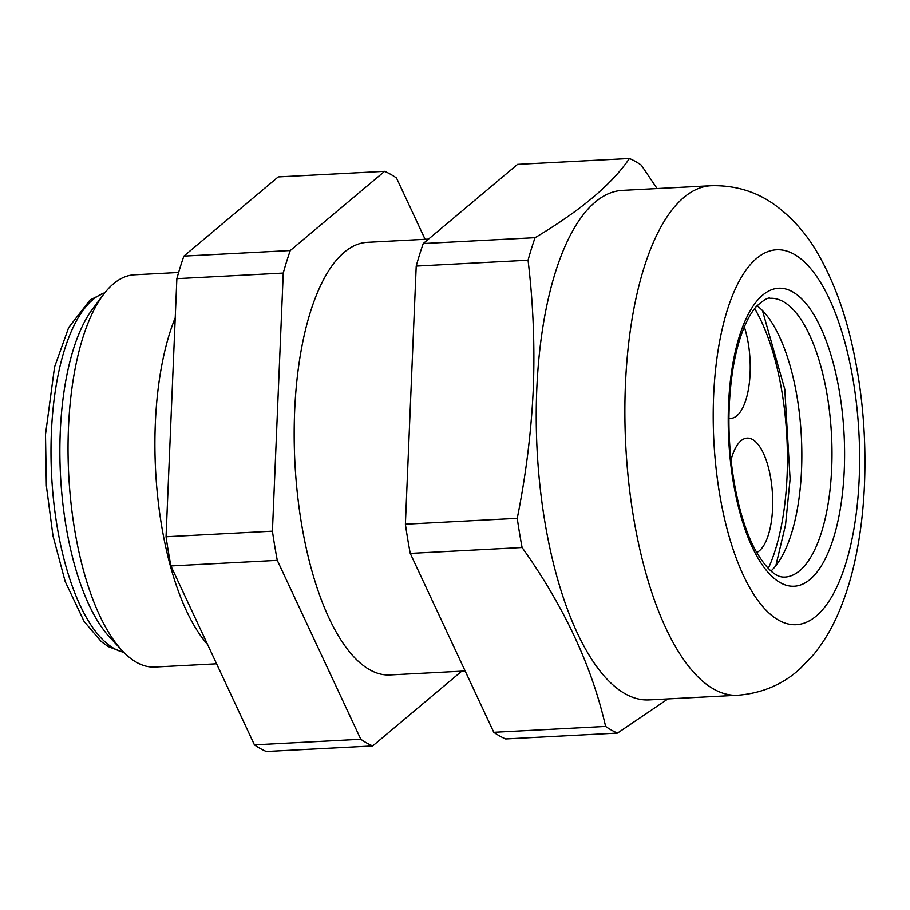 <?xml version="1.0" encoding="UTF-8"?>
<svg xmlns="http://www.w3.org/2000/svg" width="910" height="910" viewBox="0 0 910 910"><rect width="100%" height="100%" fill="white"/><g stroke="black" fill="none" stroke-linecap="round" stroke-linejoin="round"><path stroke-width="1.36" d="M216.591 663.788L154.916 667.03A196.389 75.996 -93 0 1 122.111 650.593L109.7 637.239A180.988 70.036 -93 0 1 60.253 432.307A180.988 70.036 -93 0 1 92.479 309.15L103.433 294.578A196.389 75.996 -93 0 1 134.339 274.797L178.633 272.477M122.111 650.593A196.389 75.996 -93 0 1 68.455 428.212A196.389 75.996 -93 0 1 103.433 294.578M207.571 644.473A196.389 75.996 -93 0 1 155.326 423.65A196.389 75.996 -93 0 1 175.243 317.67M465.158 670.988L390.003 674.936A216.603 83.822 -93 0 1 294.635 411.536A216.603 83.822 -93 0 1 367.299 242.333L428.53 239.114M283.249 273.068L272.431 531.167L166.052 536.752L176.87 278.653L283.249 273.068A291.689 112.885 -93 0 1 290.267 250.534L183.9 256.108L278.232 176.915L384.611 171.33A291.689 112.885 -93 0 1 396.487 177.996L425.107 239.296M277.288 560.367L360.804 739.273L254.436 744.858L170.909 565.952L277.288 560.367A291.689 112.885 -93 0 1 272.431 531.167M254.436 744.858A291.689 112.885 -93 0 0 266.311 751.512L372.69 745.938A291.689 112.885 -93 0 1 360.804 739.273M372.69 745.938L461.734 671.17M384.611 171.33L290.267 250.534M176.87 278.653A291.689 112.885 -93 0 1 183.9 256.108M170.909 565.952A291.689 112.885 -93 0 1 166.052 536.752M757.052 305.771A139.583 54.02 -93 0 1 801.551 469.628A139.583 54.02 -93 0 1 770.975 571.048M536.775 389.673A255.107 98.724 -93 0 1 622.349 190.383L710.994 185.731A255.107 98.724 -93 0 0 625.42 385.021A255.107 98.724 -93 0 0 737.737 695.251L649.092 699.904A255.107 98.724 -93 0 1 536.775 389.673M657.088 188.563L641.3 165.142A291.689 112.885 -93 0 0 629.424 158.488C612.043 184.15 580.603 210.54 535.08 237.681L423.241 243.55L517.574 164.357L629.424 158.488M410.251 553.394L522.101 547.524C564.007 606.413 591.853 666.052 605.616 726.43A291.689 112.885 -93 0 0 617.503 733.085L505.653 738.954A291.689 112.885 -93 0 1 493.777 732.3L410.251 553.394A291.689 112.885 -93 0 1 405.394 524.194L416.211 266.084L528.062 260.214A291.689 112.885 -93 0 1 535.08 237.681M528.062 260.214C533.18 302.802 534.932 345.629 533.294 388.718C531.326 431.715 525.98 474.918 517.244 518.325L405.394 524.194M416.211 266.084A291.689 112.885 -93 0 1 423.241 243.55M522.101 547.524A291.689 112.885 -93 0 1 517.244 518.325M605.616 726.43L493.777 732.3M617.503 733.085L667.951 698.914M756.745 552.529A57.762 22.352 87 0 0 772.397 511.773A57.762 22.352 87 0 0 763.422 453.294A57.762 22.352 87 0 0 747.155 438.108A57.762 22.352 87 0 0 731.048 459.903M728.99 418.316A57.762 22.352 87 0 0 730.73 418.395A57.762 22.352 87 0 0 750.113 373.282A57.762 22.352 87 0 0 744.323 326.895M104.832 292.758A180.988 70.036 87 0 0 51.381 432.773A180.988 70.036 87 0 0 123.703 652.254M831.694 468.047A139.583 54.02 -93 0 1 784.864 577.099C782.714 576.94 772.374 579.272 756.062 551.289C738.078 519.508 726.715 459.277 729.297 405.655C730.844 372.998 736.008 346.391 744.778 325.825C748.566 317.226 752.547 310.651 756.733 306.124C763.899 299.788 768.404 297.183 770.235 298.298A139.583 54.02 -93 0 1 831.694 468.047M728.546 404.791A149.217 57.739 -93 0 1 792.508 291.769A149.217 57.739 -93 0 1 844.287 469.674A149.217 57.739 -93 0 1 780.314 582.696A149.217 57.739 -93 0 1 728.546 404.791M713.611 396.419A187.722 72.652 -93 0 1 794.089 254.231A187.722 72.652 -93 0 1 859.222 478.046A187.722 72.652 -93 0 1 778.744 620.245A187.722 72.652 -93 0 1 713.611 396.419M768.29 568.5A161.73 62.585 87 0 0 787.093 475.657A161.73 62.585 87 0 0 754.652 308.581M105.071 292.474L90.022 300.004L68.659 327.554L54.577 366.946L45.5 434.457L46.353 485.792L53.019 536.001L65.179 581.547L84.084 621.428L101.203 641.505L108.21 646.601L123.965 652.515M737.737 695.251C762.136 693.306 782.987 684.411 800.277 668.554L813.938 654.21C823.402 642.46 831.296 629.379 837.598 614.967C844.958 598.291 850.782 580.023 855.082 560.15C860.246 536.343 863.385 510.999 864.5 484.131C866.354 436.857 862.35 390.97 852.488 346.448C844.912 312.38 833.969 282.475 819.637 256.734C808.433 236.19 793.816 219.151 775.798 205.603C756.972 191.726 735.382 185.105 710.994 185.731M762.466 310.583L784.784 389.275L790.107 479.126L785.535 524.911L775.855 565.702"/></g></svg>
